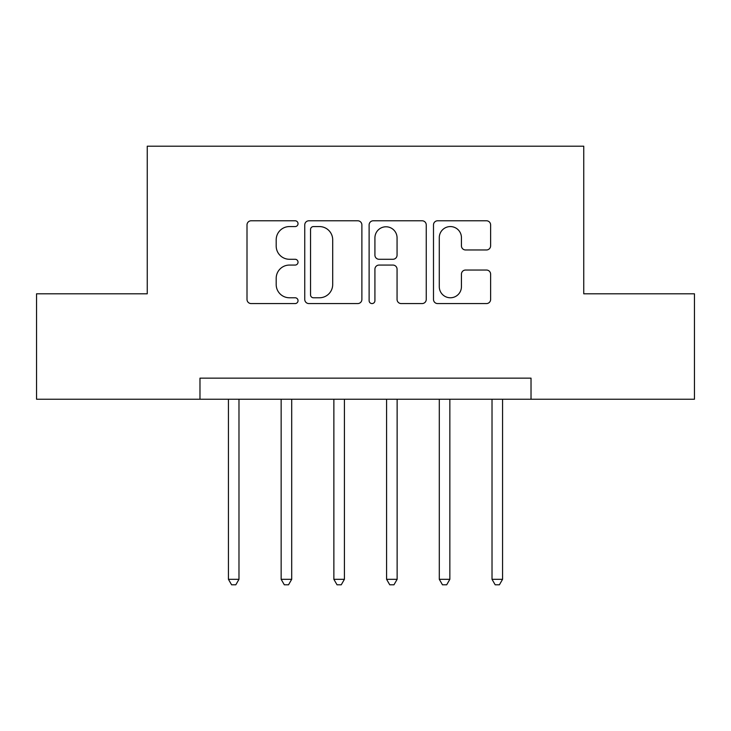 <?xml version="1.0" encoding="UTF-8"?>
<svg xmlns="http://www.w3.org/2000/svg" width="731" height="731" viewBox="0 0 731 731"><rect width="100%" height="100%" fill="white"/><g stroke="black" fill="none" stroke-linecap="round" stroke-linejoin="round"><path stroke-width="1.1" d="M298.029 223.677A2.897 2.897 0 0 0 295.123 220.78L251.144 220.78A4.139 4.139 0 0 0 247.005 224.92L247.005 299.436A4.139 4.139 0 0 0 251.144 303.575L295.123 303.575A2.897 2.897 0 0 0 298.029 300.669A2.897 2.897 0 0 0 295.123 297.773L289.439 297.773A13.249 13.249 0 0 1 276.19 284.533L276.19 278.319A13.249 13.249 0 0 1 289.439 265.07L295.123 265.07A2.897 2.897 0 0 0 298.029 262.173A2.897 2.897 0 0 0 295.123 259.277L289.439 259.277A13.249 13.249 0 0 1 276.19 246.027L276.19 239.823A13.249 13.249 0 0 1 289.439 226.573L295.123 226.573A2.897 2.897 0 0 0 298.029 223.677M486.48 249.965A4.139 4.139 0 0 0 490.62 245.826L490.62 224.92A4.139 4.139 0 0 0 486.48 220.78L437.631 220.78A4.139 4.139 0 0 0 433.492 224.92L433.492 299.436A4.139 4.139 0 0 0 437.631 303.575L486.48 303.575A4.139 4.139 0 0 0 490.62 299.436L490.62 274.18A4.139 4.139 0 0 0 486.48 270.041L465.574 270.041A4.139 4.139 0 0 0 461.435 274.18L461.435 286.707A11.075 11.075 0 0 1 450.36 297.773A11.075 11.075 0 0 1 439.285 286.707L439.285 237.648A11.075 11.075 0 0 1 450.36 226.573A11.075 11.075 0 0 1 461.435 237.648L461.435 245.826A4.139 4.139 0 0 0 465.574 249.965L486.48 249.965M199.974 399.236L36.55 399.236L36.55 293.807L147.251 293.807L147.251 146.2L583.749 146.2L583.749 293.807L694.45 293.807L694.45 399.236L531.026 399.236L531.026 378.155L199.974 378.155L199.974 399.236L531.026 399.236M361.882 224.92A4.139 4.139 0 0 0 357.742 220.78L308.893 220.78A4.139 4.139 0 0 0 304.754 224.92L304.754 299.436A4.139 4.139 0 0 0 308.893 303.575L357.742 303.575A4.139 4.139 0 0 0 361.882 299.436L361.882 224.92M373.258 220.78L422.107 220.78A4.139 4.139 0 0 1 426.246 224.92L426.246 299.436A4.139 4.139 0 0 1 422.107 303.575L401.2 303.575A4.139 4.139 0 0 1 397.061 299.436L397.061 269.209A4.139 4.139 0 0 0 392.922 265.07L379.06 265.07A4.139 4.139 0 0 0 374.921 269.209L374.921 300.669A2.897 2.897 0 0 1 372.024 303.575A2.897 2.897 0 0 1 369.118 300.669L369.118 224.92A4.139 4.139 0 0 1 373.258 220.78M313.444 226.573A2.897 2.897 0 0 0 310.547 229.47L310.547 294.876A2.897 2.897 0 0 0 313.444 297.773L319.447 297.773A13.249 13.249 0 0 0 332.696 284.533L332.696 239.823A13.249 13.249 0 0 0 319.447 226.573L313.444 226.573M397.061 237.858A11.075 11.075 0 0 0 385.995 226.784A11.075 11.075 0 0 0 374.921 237.858L374.921 255.137A4.139 4.139 0 0 0 379.06 259.277L392.922 259.277A4.139 4.139 0 0 0 397.061 255.137L397.061 237.858M228.438 399.236L228.438 579.317L238.982 579.317L238.982 399.236M238.982 579.317L235.821 584.8L231.599 584.8L228.438 579.317M281.152 399.236L281.152 579.317L291.696 579.317L291.696 399.236M291.696 579.317L288.535 584.8L284.313 584.8L281.152 579.317M333.866 399.236L333.866 579.317L344.411 579.317L344.411 399.236M344.411 579.317L341.249 584.8L337.037 584.8L333.866 579.317M386.589 399.236L386.589 579.317L397.134 579.317L397.134 399.236M397.134 579.317L393.963 584.8L389.751 584.8L386.589 579.317M439.304 399.236L439.304 579.317L449.848 579.317L449.848 399.236M449.848 579.317L446.687 584.8L442.465 584.8L439.304 579.317M492.018 399.236L492.018 579.317L502.562 579.317L502.562 399.236M502.562 579.317L499.401 584.8L495.179 584.8L492.018 579.317"/></g></svg>
